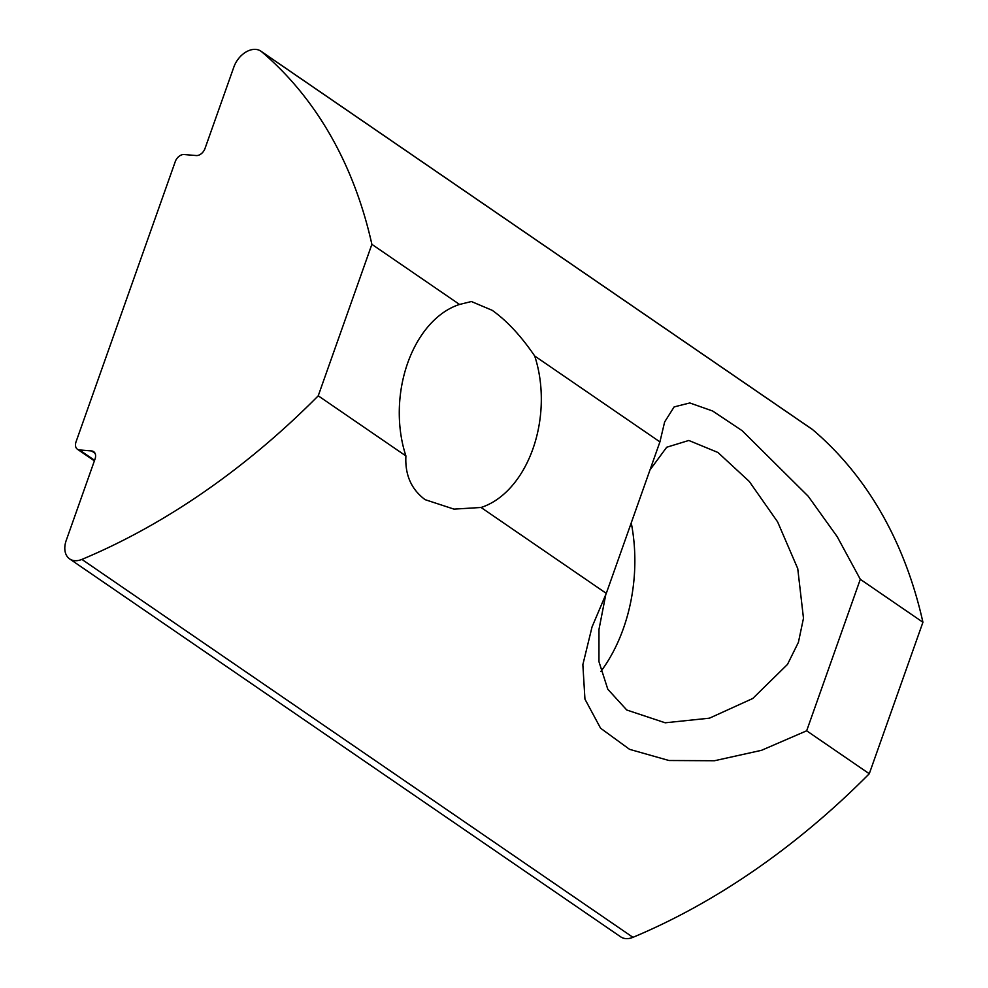 <?xml version="1.0" encoding="UTF-8"?>
<svg xmlns="http://www.w3.org/2000/svg" width="988" height="988" viewBox="0 0 988 988"><rect width="100%" height="100%" fill="white"/><g stroke="black" fill="none" stroke-linecap="round" stroke-linejoin="round"><path stroke-width="1.48" d="M79.435 449.935A8.336 5.706 -55.6 0 1 77.41 449.231A8.336 5.706 -55.6 0 1 76.027 441.858L175.271 161.6A8.336 5.706 -55.6 0 1 184.04 154.536L196.229 155.548A8.336 5.706 124.4 0 0 205.01 148.484L233.847 67.061A20.834 14.264 124.4 0 1 255.793 49.4A20.834 14.264 124.4 0 1 260.869 51.154L811.901 429.076A20.834 14.264 124.4 0 1 812.704 429.694A624.959 427.816 124.4 0 1 922.928 622.255L860.301 579.301L806.665 730.799L761.526 750.312L714.497 760.735L668.987 760.513L629.578 749.349L600.568 728.205L584.945 699.146L582.858 664.665L592.047 626.935L606.286 593.368L481.045 507.474L453.998 509.129L425.124 499.669C411.292 489.369 404.882 474.783 405.907 455.937L318.235 395.818A624.959 427.816 124.4 0 1 81.905 559.406A20.834 14.264 124.4 0 1 74.73 560.678A20.834 14.264 124.4 0 1 69.654 558.924A20.834 14.264 124.4 0 1 66.208 540.473L95.033 459.037A8.336 5.706 124.4 0 0 93.65 451.664A8.336 5.706 124.4 0 0 91.625 450.96L79.435 449.935L94.589 460.334M922.928 622.255L869.279 773.74A624.959 427.816 124.4 0 1 632.95 937.328A20.834 14.264 124.4 0 1 625.774 938.6A20.834 14.264 124.4 0 1 620.699 936.846L69.654 558.924M605.842 594.282L598.975 629.442L598.95 661.651L607.793 689.229L626.75 710.002L665.196 722.796L709.458 718.177L752.782 698.479L787.498 664.405L798.415 642.311L803.479 618.241L797.736 568.569L777.618 521.886L749.275 481.452L717.943 452.479L688.809 440.463L666.69 447.243L649.981 469.955M606.286 593.368L659.922 441.883L534.693 355.989C521.022 335.92 506.856 320.692 492.185 310.306L471.375 301.525L459.544 304.452A104.16 70.741 94.8 0 0 405.907 455.937M260.869 51.154A20.834 14.264 124.4 0 1 261.672 51.771A624.959 427.816 124.4 0 1 371.883 244.332L318.235 395.818M869.279 773.74L806.665 730.799M481.045 507.474A104.16 70.741 94.8 0 0 534.693 355.989M659.922 441.883L664.64 421.95L674.137 406.908L689.797 402.956L712.644 411.008L742.124 430.669L808.196 496.223L837.207 536.694L860.301 579.301M459.544 304.452L371.883 244.332M631.246 522.874A141.655 96.207 -85.2 0 1 600.84 671.482M812.704 429.694L261.672 51.771M632.95 937.328L81.905 559.406M95.046 453.307L91.625 450.96M77.41 449.231L94.391 460.877"/></g></svg>
